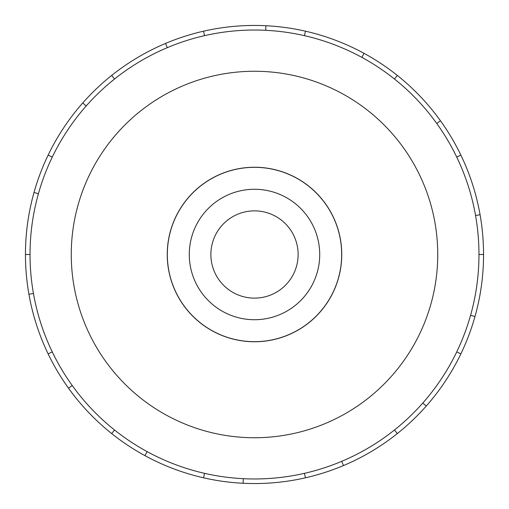 <?xml version="1.0" encoding="UTF-8"?>
<svg xmlns="http://www.w3.org/2000/svg" width="509" height="509" viewBox="0 0 509 509"><rect width="100%" height="100%" fill="white"/><g stroke="black" fill="none" stroke-linecap="round" stroke-linejoin="round"><path stroke-width="0.76" d="M167.327 254.5A87.173 87.173 0 0 0 254.5 341.673A87.173 87.173 0 0 0 341.673 254.5A87.173 87.173 0 0 0 254.5 167.327A87.173 87.173 0 0 0 167.327 254.5M210.872 254.5A43.628 43.628 0 0 0 254.5 298.128A43.628 43.628 0 0 0 298.128 254.5A43.628 43.628 0 0 0 254.5 210.872A43.628 43.628 0 0 0 210.872 254.5M189.278 254.5A65.222 65.222 0 0 1 254.5 189.278A65.222 65.222 0 0 1 319.722 254.5A65.222 65.222 0 0 1 254.5 319.722A65.222 65.222 0 0 1 189.278 254.5M167.245 254.5A87.255 87.255 0 0 0 254.5 341.755A87.255 87.255 0 0 0 341.755 254.5A87.255 87.255 0 0 0 254.5 167.245A87.255 87.255 0 0 0 167.245 254.5M478.969 254.5A224.469 224.469 0 0 0 254.5 30.031A224.469 224.469 0 0 0 30.031 254.5A224.469 224.469 0 0 0 254.5 478.969A224.469 224.469 0 0 0 478.969 254.5L483.55 254.5A229.05 229.05 0 0 1 460.868 353.882L456.738 351.891M437.74 254.5A183.24 183.24 0 0 0 254.5 71.26A183.24 183.24 0 0 0 71.26 254.5A183.24 183.24 0 0 0 254.5 437.74A183.24 183.24 0 0 0 437.74 254.5M33.441 293.477L28.93 294.272A229.05 229.05 0 0 1 460.868 155.118A229.05 229.05 0 0 1 483.55 254.5M38.423 193.706L34.014 192.466M48.132 155.118L52.262 157.109M25.45 254.5L30.031 254.5M86.199 105.974L82.763 102.939M111.687 75.421L114.544 79.003M167.308 47.655L165.527 43.437M203.53 31.195L204.548 35.662M265.692 30.311L265.914 25.736M305.47 31.195L304.452 35.662M361.854 57.364L364.043 53.343M397.313 75.421L394.456 79.003M436.754 123.471L440.476 120.792M460.868 155.118L456.738 157.109M475.559 215.523L480.07 214.728M470.577 315.294L474.986 316.534M422.801 403.026L426.237 406.061A229.05 229.05 0 0 1 397.313 433.579L394.456 429.997M460.868 353.882A229.05 229.05 0 0 1 426.237 406.061M341.692 461.345L343.473 465.563A229.05 229.05 0 0 1 305.47 477.805L304.452 473.338M397.313 433.579A229.05 229.05 0 0 1 343.473 465.563M243.308 478.689L243.086 483.264A229.05 229.05 0 0 1 203.53 477.805L204.548 473.338M305.47 477.805A229.05 229.05 0 0 1 243.086 483.264M147.146 451.636L144.957 455.657A229.05 229.05 0 0 1 111.687 433.579L114.544 429.997M203.53 477.805A229.05 229.05 0 0 1 144.957 455.657M72.246 385.529L68.524 388.208A229.05 229.05 0 0 1 48.132 353.882L52.262 351.891M111.687 433.579A229.05 229.05 0 0 1 68.524 388.208M48.132 353.882A229.05 229.05 0 0 1 28.93 294.272"/></g></svg>
